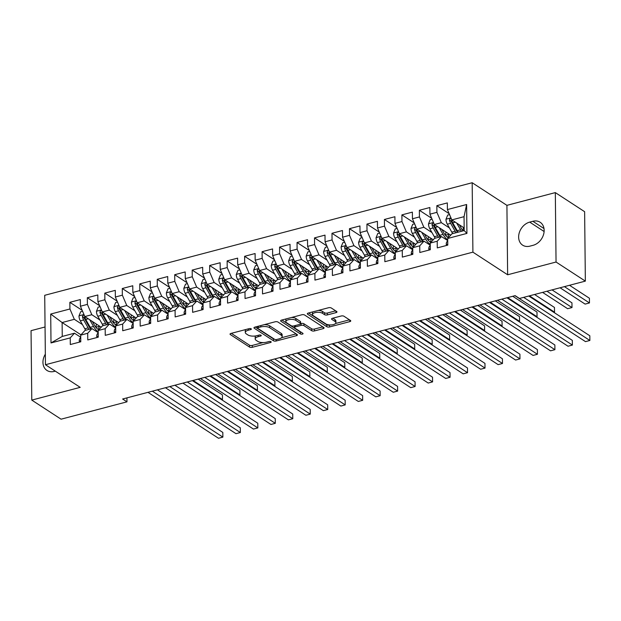 <?xml version="1.0" encoding="UTF-8"?>
<svg xmlns="http://www.w3.org/2000/svg" width="621" height="621" viewBox="0 0 621 621"><rect width="100%" height="100%" fill="white"/><g stroke="black" fill="none" stroke-linecap="round" stroke-linejoin="round"><path stroke-width="0.93" d="M251.156 328.796A1.413 0.582 179.4 0 0 249.215 328.625L230.989 333.423A2.018 0.831 179.4 0 0 230.034 334.137A2.018 0.831 179.4 0 0 230.337 334.572L249.518 347.061A2.018 0.831 179.4 0 0 252.297 347.302L270.523 342.505A1.413 0.582 179.4 0 0 271.191 342A1.413 0.582 179.4 0 0 270.973 341.697A1.413 0.582 179.4 0 0 269.033 341.527L266.673 342.155A6.458 2.647 179.4 0 1 257.769 341.379L256.178 340.339A6.458 2.647 179.4 0 1 255.2 338.957A6.458 2.647 179.4 0 1 258.251 336.667L260.61 336.046A1.413 0.582 179.4 0 0 261.278 335.55A1.413 0.582 179.4 0 0 261.068 335.247A1.413 0.582 179.4 0 0 259.12 335.076L256.76 335.697A6.458 2.647 179.4 0 1 247.864 334.921L246.265 333.881A6.458 2.647 179.4 0 1 245.295 332.507A6.458 2.647 179.4 0 1 248.346 330.217L250.705 329.596A1.413 0.582 179.4 0 0 251.373 329.091A1.413 0.582 179.4 0 0 251.156 328.796M336.015 312.635A2.018 0.831 179.4 0 0 336.97 311.921A2.018 0.831 179.4 0 0 336.667 311.486L331.288 307.985A2.018 0.831 179.4 0 0 328.501 307.744L308.264 313.069A2.018 0.831 179.4 0 0 307.31 313.784A2.018 0.831 179.4 0 0 307.612 314.218L326.793 326.708A2.018 0.831 179.4 0 0 329.572 326.949L349.817 321.624A2.018 0.831 179.4 0 0 350.764 320.902A2.018 0.831 179.4 0 0 350.461 320.475L343.964 316.244A2.018 0.831 179.4 0 0 341.185 315.996L332.522 318.278A2.018 0.831 179.4 0 0 331.567 318.992A2.018 0.831 179.4 0 0 331.87 319.427L335.092 321.523A5.403 2.212 179.4 0 1 335.907 322.679A5.403 2.212 179.4 0 1 332.002 324.845A5.403 2.212 179.4 0 1 325.916 323.945L313.295 315.716A5.403 2.212 179.4 0 1 312.479 314.568A5.403 2.212 179.4 0 1 316.384 312.394A5.403 2.212 179.4 0 1 322.47 313.302L324.573 314.676A2.018 0.831 179.4 0 0 327.352 314.917L336.015 312.635L336 311.051M556.051 262.031L555.321 192.603L506.915 205.349L507.636 274.777L556.051 262.031L585.355 281.119L519.474 298.468L515.127 295.643L122.624 399.008L126.971 401.834L126.925 397.875M507.636 274.777L472.907 252.157L45.449 364.729L44.72 295.301L472.177 182.729L472.907 252.157M45.054 326.98L31.05 330.667L31.78 400.103L80.187 387.349L45.449 364.729M31.78 400.103L61.083 419.191L126.971 401.834M277.936 322.035A2.018 0.831 179.4 0 0 275.157 321.787L254.913 327.12A2.018 0.831 179.4 0 0 253.958 327.834A2.018 0.831 179.4 0 0 254.268 328.268L273.442 340.758A2.018 0.831 179.4 0 0 276.229 340.999L296.465 335.666A2.018 0.831 179.4 0 0 297.42 334.952A2.018 0.831 179.4 0 0 297.117 334.525L277.936 322.035M281.592 320.094L301.829 314.769A2.018 0.831 179.4 0 1 304.608 315.01L323.789 327.5A2.018 0.831 179.4 0 1 324.092 327.927A2.018 0.831 179.4 0 1 323.137 328.641L314.474 330.923A2.018 0.831 179.4 0 1 311.695 330.683L303.917 325.621A2.018 0.831 179.4 0 0 301.138 325.373L295.394 326.887A2.018 0.831 179.4 0 0 294.439 327.601A2.018 0.831 179.4 0 0 294.742 328.035L302.838 333.306A1.413 0.582 179.4 0 1 303.048 333.609A1.413 0.582 179.4 0 1 302.031 334.176A1.413 0.582 179.4 0 1 300.44 333.943L280.94 321.243A2.018 0.831 179.4 0 1 280.638 320.809A2.018 0.831 179.4 0 1 281.592 320.094M80.978 334.828L62.116 322.54L62.255 336.427L51.007 342.939L70.227 337.878L70.297 344.539L80.784 341.783L80.714 335.123L87.701 333.275L87.771 339.943L98.258 337.18L98.188 330.519L105.182 328.672L105.252 335.34L115.731 332.577L115.661 325.916L122.655 324.077L122.725 330.737L133.212 327.973L133.142 321.313L140.129 319.473L140.199 326.134L150.686 323.37L150.616 316.71L157.602 314.87L157.672 321.531L168.159 318.767L168.089 312.107L175.083 310.267L175.153 316.927L185.64 314.164L185.57 307.504L192.557 305.664L192.626 312.324L203.114 309.561L203.044 302.901L210.03 301.061L210.1 307.721L220.587 304.965L220.517 298.297L227.511 296.458L227.581 303.118L238.06 300.362L237.99 293.702L244.985 291.854L245.054 298.522L255.541 295.759L255.472 289.099L262.458 287.251L262.528 293.919L273.015 291.156L272.945 284.496L279.939 282.656L280.009 289.316L290.488 286.553L290.418 279.892L297.412 278.053L297.482 284.713L307.969 281.95L307.9 275.289L314.886 273.45L314.956 280.11L325.443 277.346L325.373 270.686L332.359 268.846L332.429 275.507L342.916 272.743L342.846 266.083L349.84 264.243L349.91 270.903L360.397 268.14L360.327 261.48L367.314 259.64L367.384 266.3L377.871 263.545L377.801 256.877L384.787 255.037L384.857 261.697L395.344 258.941L395.274 252.281L402.268 250.434L402.338 257.102L412.818 254.338L412.748 247.678L419.742 245.831L419.812 252.499L430.299 249.735L430.229 243.075L437.215 241.235L437.285 247.895L447.772 245.132L447.702 238.472L451.964 233.791L464.197 230.57L464.05 216.682L451.824 219.904L464.174 227.954M51.007 342.939L50.705 314.047L69.925 308.986L74.341 319.318L82.438 324.589M82.174 310.345L69.855 302.318L69.925 308.986M69.855 302.318L80.342 299.563L80.412 306.223L87.398 304.383L91.823 314.715L99.911 319.986M99.647 305.742L87.328 297.723L87.398 304.383M87.328 297.723L97.815 294.959L97.885 301.62L104.879 299.78L109.296 310.112L117.385 315.383M117.128 301.138L104.809 293.12L104.879 299.78M104.809 293.12L115.289 290.356L115.359 297.017L122.353 295.177L126.769 305.509L134.866 310.779M134.602 296.535L122.283 288.517L122.353 295.177M122.283 288.517L132.77 285.753L132.84 292.413L139.826 290.574L144.251 300.906L152.339 306.176M152.075 291.94L139.756 283.913L139.826 290.574M139.756 283.913L150.243 281.15L150.313 287.81L157.307 285.97L161.724 296.302L169.812 301.573M169.556 287.337L157.237 279.31L157.307 285.97M157.237 279.31L167.717 276.547L167.786 283.207L174.78 281.367L179.197 291.699L187.294 296.97M187.03 282.734L174.711 274.707L174.78 281.367M174.711 274.707L185.198 271.944L185.268 278.612L192.254 276.764L196.678 287.104L204.767 292.375M204.503 278.13L192.184 270.104L192.254 276.764M192.184 270.104L202.671 267.34L202.741 274.008L209.727 272.161L214.152 282.501L222.24 287.771M221.976 273.527L209.657 265.501L209.727 272.161M209.657 265.501L220.145 262.745L220.214 269.405L227.208 267.566L231.625 277.897L239.722 283.168M239.458 268.924L227.139 260.898L227.208 267.566M227.139 260.898L237.618 258.142L237.688 264.802L244.682 262.962L249.099 273.294L257.195 278.565M256.931 264.321L244.612 256.302L244.682 262.962M244.612 256.302L255.099 253.539L255.169 260.199L262.155 258.359L266.58 268.691L274.668 273.962M274.404 259.718L262.085 251.699L262.155 258.359M262.085 251.699L272.572 248.936L272.642 255.596L279.636 253.756L284.053 264.088L292.142 269.359M291.886 255.115L279.566 247.096L279.636 253.756M279.566 247.096L290.046 244.332L290.116 250.993L297.11 249.153L301.527 259.485L309.623 264.756M309.359 250.519L297.04 242.493L297.11 249.153M297.04 242.493L307.527 239.729L307.597 246.39L314.583 244.55L319.008 254.882L327.096 260.152M326.832 245.916L314.513 237.89L314.583 244.55M314.513 237.89L325 235.126L325.07 241.786L332.056 239.947L336.481 250.279L344.57 255.549M344.306 241.313L331.987 233.286L332.056 239.947M331.987 233.286L342.474 230.523L342.544 237.191L349.538 235.343L353.954 245.683L362.051 250.954M361.787 236.71L349.468 228.683L349.538 235.343M349.468 228.683L359.955 225.928L360.025 232.588L367.011 230.74L371.436 241.08L379.524 246.351M379.26 232.107L366.941 224.08L367.011 230.74M366.941 224.08L377.428 221.324L377.498 227.985L384.484 226.145L388.909 236.477L396.998 241.748M396.734 227.503L384.415 219.477L384.484 226.145M384.415 219.477L394.902 216.721L394.972 223.381L401.966 221.542L406.382 231.874L414.479 237.144M414.215 222.9L401.896 214.882L401.966 221.542M401.896 214.882L412.375 212.118L412.445 218.778L419.439 216.939L423.856 227.27L431.952 232.541M431.688 218.297L419.369 210.278L419.439 216.939M419.369 210.278L429.856 207.515L429.926 214.175L436.912 212.335L441.337 222.667L449.425 227.938M449.162 213.694L436.842 205.675L436.912 212.335M436.842 205.675L447.33 202.912L447.399 209.572L466.619 204.511L466.922 233.411L447.702 238.472M447.725 240.622L441.477 236.554L434.49 238.394L430.229 243.075M437.215 241.235L441.477 236.554M447.399 209.572L451.824 219.904M466.619 204.511L464.05 216.682M430.252 245.225L424.003 241.158L417.017 242.997L412.748 247.678M419.742 245.831L424.003 241.158M441.337 222.667L434.343 224.507L450.714 235.173M429.926 214.175L434.343 224.507M412.771 249.828L406.53 245.761L399.536 247.6L395.274 252.281M402.268 250.434L406.53 245.761M423.856 227.27L416.87 229.11L433.233 239.768M412.445 218.778L416.87 229.11M395.298 254.431L389.056 250.364L382.062 252.204L377.801 256.877M384.787 255.037L389.056 250.364M406.382 231.874L399.396 233.713L415.76 244.371M394.972 223.381L399.396 233.713M377.824 259.027L371.575 254.967L364.589 256.807L360.327 261.48M367.314 259.64L371.575 254.967M388.909 236.477L381.915 238.317L398.286 248.974M377.498 227.985L381.915 238.317M360.343 263.63L354.102 259.562L347.108 261.41L342.846 266.083M349.84 264.243L354.102 259.562M371.436 241.08L364.442 242.92L380.805 253.578M360.025 232.588L364.442 242.92M342.87 268.233L336.629 264.166L329.635 266.005L325.373 270.686M332.359 268.846L336.629 264.166M353.954 245.683L346.968 247.523L363.332 258.181M342.544 237.191L346.968 247.523M325.396 272.836L319.147 268.769L312.161 270.609L307.9 275.289M314.886 273.45L319.147 268.769M336.481 250.279L329.487 252.126L345.858 262.784M325.07 241.786L329.487 252.126M307.923 277.44L301.674 273.372L294.688 275.212L290.418 279.892M297.412 278.053L301.674 273.372M319.008 254.882L312.014 256.729L328.385 267.387M307.597 246.39L312.014 256.729M290.442 282.043L284.201 277.975L277.207 279.815L272.945 284.496M279.939 282.656L284.201 277.975M301.527 259.485L294.54 261.325L310.904 271.99M290.116 250.993L294.54 261.325M272.968 286.646L266.72 282.578L259.733 284.418L255.472 289.099M262.458 287.251L266.72 282.578M284.053 264.088L277.067 265.928L293.43 276.593M272.642 255.596L277.067 265.928M255.495 291.249L249.246 287.181L242.26 289.021L237.99 293.702M244.985 291.854L249.246 287.181M266.58 268.691L259.586 270.531L275.957 281.189M255.169 260.199L259.586 270.531M238.014 295.852L231.773 291.785L224.779 293.624L220.517 298.297M227.511 296.458L231.773 291.785M249.099 273.294L242.112 275.134L258.476 285.792M237.688 264.802L242.112 275.134M220.54 300.448L214.299 296.388L207.305 298.227L203.044 302.901M210.03 301.061L214.299 296.388M231.625 277.897L224.639 279.737L241.002 290.395M220.214 269.405L224.639 279.737M203.067 305.051L196.818 300.983L189.832 302.831L185.57 307.504M192.557 305.664L196.818 300.983M214.152 282.501L207.158 284.34L223.529 294.998M202.741 274.008L207.158 284.34M185.586 309.654L179.345 305.586L172.351 307.426L168.089 312.107M175.083 310.267L179.345 305.586M196.678 287.104L189.684 288.944L206.048 299.601M185.268 278.612L189.684 288.944M168.112 314.257L161.871 310.19L154.877 312.029L150.616 316.71M157.602 314.87L161.871 310.19M179.197 291.699L172.211 293.547L188.574 304.205M167.786 283.207L172.211 293.547M150.639 318.86L144.39 314.793L137.404 316.632L133.142 321.313M140.129 319.473L144.39 314.793M161.724 296.302L154.73 298.15L171.101 308.808M150.313 287.81L154.73 298.15M133.166 323.463L126.917 319.396L119.931 321.236L115.661 325.916M122.655 324.077L126.917 319.396M144.251 300.906L137.257 302.745L153.628 313.411M132.84 292.413L137.257 302.745M115.685 328.067L109.443 323.999L102.449 325.839L98.188 330.519M105.182 328.672L109.443 323.999M126.769 305.509L119.783 307.348L136.146 318.014M115.359 297.017L119.783 307.348M98.211 332.67L91.97 328.602L84.976 330.442L80.714 335.123M87.701 333.275L91.97 328.602M109.296 310.112L102.31 311.952L118.673 322.61M97.885 301.62L102.31 311.952M80.738 337.273L74.489 333.205L62.255 336.427M70.227 337.878L74.489 333.205M91.823 314.715L84.829 316.555L101.2 327.213M80.412 306.223L84.829 316.555M585.355 281.119L584.625 211.691L555.321 192.603M506.915 205.349L472.177 182.729M74.341 319.318L62.116 322.54L50.705 314.047M464.197 230.57L466.922 233.411M45.341 354.172A13.165 10.231 -56.9 0 0 46.948 370.434A13.165 10.231 -56.9 0 0 54.26 371.412L55.292 371.141M533.09 245.311A13.165 10.231 -56.9 0 0 543.499 234.707A13.165 10.231 -56.9 0 0 540.154 222.264A13.165 10.231 -56.9 0 0 532.841 221.293L529.697 222.116A13.165 10.231 -56.9 0 0 519.288 232.72A13.165 10.231 -56.9 0 0 522.634 245.163A13.165 10.231 -56.9 0 0 529.946 246.133L533.09 245.311M245.862 329.503A6.458 2.647 179.4 0 0 245.272 330.628L245.295 332.507M255.836 335.899A6.458 2.647 179.4 0 0 255.184 337.079L255.2 338.957M231.307 333.337L249.495 345.183A2.018 0.831 179.4 0 0 252.273 345.423L263.079 342.582M281.569 337.708L296.124 333.881M255.239 327.034L273.426 338.88A2.018 0.831 179.4 0 0 274.443 339.213M258.297 327.593A1.413 0.582 179.4 0 0 257.63 328.098A1.413 0.582 179.4 0 0 257.839 328.4L274.676 339.361A1.413 0.582 179.4 0 0 276.617 339.532L279.108 338.88A6.458 2.647 179.4 0 0 282.159 336.59A6.458 2.647 179.4 0 0 281.189 335.208L269.677 327.717A6.458 2.647 179.4 0 0 260.781 326.941L258.297 327.593L258.282 326.235M282.159 336.59L282.144 334.711A6.458 2.647 179.4 0 0 281.166 333.337L281.189 335.208M264.352 324.636A6.458 2.647 179.4 0 1 269.661 325.839L281.166 333.337M322.796 326.856L314.459 329.052L314.474 330.923M300.603 323.634L301.115 323.502A2.018 0.831 179.4 0 1 303.902 323.743L311.68 328.804A2.018 0.831 179.4 0 0 314.459 329.052M281.911 320.009L300.417 332.064A1.413 0.582 179.4 0 0 301.317 332.32M295.844 320.358A5.403 2.212 179.4 0 0 289.766 319.458A5.403 2.212 179.4 0 0 285.854 321.624A5.403 2.212 179.4 0 0 286.669 322.78L291.117 325.676A2.018 0.831 179.4 0 0 293.896 325.916L299.648 324.403A2.018 0.831 179.4 0 0 300.603 323.688A2.018 0.831 179.4 0 0 300.292 323.262L295.844 320.358L295.829 318.488A5.403 2.212 179.4 0 0 291.528 317.478M286.273 318.86A5.403 2.212 179.4 0 0 285.839 319.753L285.854 321.624M300.603 323.688L300.58 321.81A2.018 0.831 179.4 0 0 300.277 321.383L300.292 323.262M295.829 318.488L300.277 321.383M318.317 310.422A5.403 2.212 179.4 0 1 322.446 311.424L324.55 312.798A2.018 0.831 179.4 0 0 327.337 313.038L335.674 310.842M312.829 311.866A5.403 2.212 179.4 0 0 312.456 312.689L312.479 314.568M335.907 322.679L335.891 320.801A5.403 2.212 179.4 0 0 335.076 319.652L335.092 321.523M332.84 318.193L335.076 319.652M308.583 312.984L326.77 324.83A2.018 0.831 179.4 0 0 329.549 325.078L330.046 324.946M335.534 323.502L349.476 319.831M82.554 311.237L80.691 311.734L78.983 315.949A5.449 2.608 75.2 0 0 80.319 320.855L84.813 328.773A15.742 7.522 75.2 0 0 85.721 330.248M95.906 327.306A13.064 6.241 75.2 0 0 95.913 327.259L96.441 324.115M89.742 319.753L93.546 326.475A15.742 7.522 75.2 0 0 98.203 331.839M92.312 321.43L94.299 324.938A13.064 6.241 75.2 0 0 98.863 329.774M91.132 328.82A15.742 7.522 -104.8 0 1 90.231 327.345L85.737 319.427A5.449 2.608 -104.8 0 1 84.549 316.011L84.06 315.181L83.253 315.119L82.453 316.563A5.449 2.608 75.2 0 0 83.641 319.978L88.128 327.904A15.742 7.522 75.2 0 0 89.036 329.371M95.913 327.259L99.236 326.39A13.064 6.241 -104.8 0 1 98.242 329.44M90.658 328.944A13.064 6.241 -104.8 0 1 88.881 326.367L84.394 318.449A2.779 1.327 -104.8 0 1 84.014 317.587L82.453 316.563M221.775 399.777L222.481 399.59L222.434 394.902L198.184 379.113M100.765 326.933L100.61 327.857M99.236 326.39L99.298 325.978M100.928 327.515A13.064 6.241 75.2 0 0 101.044 327.12M222.434 394.902L222.481 399.59L193.092 380.448M79.767 342.047L79.247 341.092A5.449 2.608 -104.8 0 1 80.497 337.871L80.738 337.754M152.339 391.183L222.877 437.122L218.507 438.271L147.969 392.332M157.431 389.841L222.823 432.433L222.877 437.122L222.823 432.433M100.035 306.642L98.165 307.131L96.457 311.346A5.449 2.608 75.2 0 0 97.8 316.252L102.286 324.17A15.742 7.522 75.2 0 0 103.195 325.645M113.379 322.703A13.064 6.241 75.2 0 0 113.387 322.664L113.915 319.512M107.216 315.15L111.027 321.872A15.742 7.522 75.2 0 0 115.677 327.236M109.785 316.826L111.78 320.335A13.064 6.241 75.2 0 0 116.337 325.171M108.613 324.216A15.742 7.522 -104.8 0 1 107.705 322.741L103.218 314.824A5.449 2.608 -104.8 0 1 102.023 311.408L101.541 310.585L100.726 310.516L99.927 311.967A5.449 2.608 75.2 0 0 101.122 315.383L105.609 323.3A15.742 7.522 75.2 0 0 106.517 324.767M113.387 322.664L116.709 321.787A13.064 6.241 -104.8 0 1 115.716 324.837M108.139 324.341A13.064 6.241 -104.8 0 1 106.362 321.763L101.867 313.846A2.779 1.327 -104.8 0 1 101.487 312.984L99.927 311.967M239.256 395.181L239.954 394.995L239.908 390.298L215.658 374.51M118.246 322.33L118.083 323.254M116.709 321.787L116.779 321.375M118.401 322.912A13.064 6.241 75.2 0 0 118.518 322.516M239.908 390.298L239.954 394.995L210.566 375.852M117.509 302.039L115.638 302.528L113.93 306.743A5.449 2.608 75.2 0 0 115.273 311.649L119.76 319.567A15.742 7.522 75.2 0 0 120.668 321.041M130.852 318.107A13.064 6.241 75.2 0 0 130.86 318.061L131.396 314.917M124.689 310.547L128.5 317.269A15.742 7.522 75.2 0 0 133.15 322.633M127.266 312.223L129.253 315.732A13.064 6.241 75.2 0 0 133.818 320.568M126.086 319.613A15.742 7.522 -104.8 0 1 125.178 318.146L120.691 310.221A5.449 2.608 -104.8 0 1 119.496 306.813L119.015 305.982L118.2 305.912L117.4 307.364A5.449 2.608 75.2 0 0 118.595 310.779L123.082 318.697A15.742 7.522 75.2 0 0 123.99 320.164M130.86 318.061L134.183 317.184A13.064 6.241 -104.8 0 1 133.197 320.234M125.613 319.737A13.064 6.241 -104.8 0 1 123.835 317.16L119.348 309.242A2.779 1.327 -104.8 0 1 118.96 308.381L117.4 307.364M256.729 390.578L257.436 390.392L257.381 385.695L233.139 369.906M135.72 317.727L135.564 318.651M134.183 317.184L134.252 316.772M135.875 318.309A13.064 6.241 75.2 0 0 135.999 317.913M257.381 385.695L257.436 390.392L228.039 371.249M97.241 337.444L96.721 336.489A5.449 2.608 -104.8 0 1 97.978 333.267L98.219 333.151M169.812 386.58L240.35 432.519L235.98 433.668L165.45 387.729M174.912 385.237L240.304 427.83L240.35 432.519L240.304 427.83M114.714 332.84L114.194 331.886A5.449 2.608 -104.8 0 1 115.452 328.664L115.692 328.548M187.294 381.977L257.824 427.916L253.453 429.072L182.923 383.126M192.386 380.634L257.777 423.227L257.824 427.916L257.777 423.227M134.982 297.436L133.119 297.925L131.411 302.14A5.449 2.608 75.2 0 0 132.747 307.046L137.241 314.971A15.742 7.522 75.2 0 0 138.141 316.438M148.334 313.504A13.064 6.241 75.2 0 0 148.341 313.458L148.869 310.314M142.162 305.943L145.974 312.666A15.742 7.522 75.2 0 0 150.631 318.03M144.74 307.62L146.727 311.129A13.064 6.241 75.2 0 0 151.291 315.973M143.56 315.01A15.742 7.522 -104.8 0 1 142.651 313.543L138.165 305.625A5.449 2.608 -104.8 0 1 136.977 302.21L136.488 301.379L135.681 301.309L134.881 302.761A5.449 2.608 75.2 0 0 136.069 306.176L140.556 314.094A15.742 7.522 75.2 0 0 141.464 315.561M148.341 313.458L151.664 312.58A13.064 6.241 -104.8 0 1 150.67 315.631M143.086 315.134A13.064 6.241 -104.8 0 1 141.309 312.557L136.822 304.639A2.779 1.327 -104.8 0 1 136.441 303.778L134.881 302.761M274.203 385.975L274.909 385.788L274.862 381.092L250.612 365.303M153.193 313.131L153.038 314.055M151.664 312.58L151.726 312.177M153.356 313.706A13.064 6.241 75.2 0 0 153.472 313.31M274.862 381.092L274.909 385.788L245.52 366.646M152.463 292.833L150.593 293.322L148.885 297.537A5.449 2.608 75.2 0 0 150.228 302.45L154.714 310.368A15.742 7.522 75.2 0 0 155.623 311.835M165.807 308.901A13.064 6.241 75.2 0 0 165.815 308.854L166.343 305.711M159.644 301.34L163.447 308.063A15.742 7.522 75.2 0 0 168.105 313.434M162.213 303.017L164.2 306.526A13.064 6.241 75.2 0 0 168.765 311.369M161.041 310.407A15.742 7.522 -104.8 0 1 160.133 308.94L155.646 301.022A5.449 2.608 -104.8 0 1 154.45 297.606L153.969 296.776L153.154 296.706L152.355 298.158A5.449 2.608 75.2 0 0 153.542 301.573L158.037 309.491A15.742 7.522 75.2 0 0 158.945 310.966M165.815 308.854L169.137 307.977A13.064 6.241 -104.8 0 1 168.144 311.036M160.567 310.531A13.064 6.241 -104.8 0 1 158.79 307.954L154.295 300.036A2.779 1.327 -104.8 0 1 153.915 299.175L152.355 298.158M291.676 381.372L292.382 381.185L292.336 376.497L268.086 360.7M170.666 308.528L170.511 309.452M169.137 307.977L169.207 307.574M170.829 309.103A13.064 6.241 75.2 0 0 170.946 308.707M292.336 376.497L292.382 381.185L262.993 362.043M132.188 328.245L131.675 327.283A5.449 2.608 -104.8 0 1 132.925 324.069L133.166 323.945M204.767 377.374L275.305 423.312L270.935 424.469L200.397 378.531M209.859 376.039L275.25 418.624L275.305 423.312L275.25 418.624M149.669 323.642L149.149 322.679A5.449 2.608 -104.8 0 1 150.406 319.466L150.647 319.349M222.24 372.771L292.778 418.717L288.408 419.866L217.878 373.927M227.34 371.436L292.732 414.021L292.778 418.717L292.732 414.021M169.937 288.229L168.066 288.718L166.358 292.933A5.449 2.608 75.2 0 0 167.701 297.847L172.188 305.765A15.742 7.522 75.2 0 0 173.096 307.232M183.28 304.298A13.064 6.241 75.2 0 0 183.288 304.251L183.824 301.107M177.117 296.737L180.928 303.459A15.742 7.522 75.2 0 0 185.578 308.831M179.686 298.414L181.681 301.922A13.064 6.241 75.2 0 0 186.246 306.766M178.514 305.804A15.742 7.522 -104.8 0 1 177.606 304.337L173.119 296.419A5.449 2.608 -104.8 0 1 171.924 293.003L171.443 292.173L170.628 292.103L169.828 293.554A5.449 2.608 75.2 0 0 171.023 296.97L175.51 304.888A15.742 7.522 75.2 0 0 176.418 306.363M183.288 304.251L186.611 303.374A13.064 6.241 -104.8 0 1 185.617 306.432M178.041 305.936A13.064 6.241 -104.8 0 1 176.263 303.351L171.776 295.433A2.779 1.327 -104.8 0 1 171.388 294.571L169.828 293.554M309.157 376.768L309.863 376.582L309.809 371.894L285.567 356.097M188.147 303.925L187.992 304.849M186.611 303.374L186.68 302.97M188.303 304.5A13.064 6.241 75.2 0 0 188.427 304.104M309.809 371.894L309.863 376.582L280.467 357.44M167.142 319.039L166.622 318.076A5.449 2.608 -104.8 0 1 167.88 314.863L168.12 314.746M239.722 368.175L310.252 414.114L305.881 415.263L235.351 369.324M244.814 366.832L310.205 409.418L310.252 414.114L310.205 409.418M187.41 283.626L185.547 284.115L183.839 288.33A5.449 2.608 75.2 0 0 185.174 293.244L189.661 301.162A15.742 7.522 75.2 0 0 190.569 302.629M200.762 299.695A13.064 6.241 75.2 0 0 200.769 299.648L201.297 296.504M194.59 292.142L198.402 298.856A15.742 7.522 75.2 0 0 203.059 304.228M197.167 293.811L199.155 297.327A13.064 6.241 75.2 0 0 203.719 302.163M195.988 301.208A15.742 7.522 -104.8 0 1 195.079 299.733L190.593 291.816A5.449 2.608 -104.8 0 1 189.405 288.4L188.916 287.57L188.109 287.507L187.301 288.951A5.449 2.608 75.2 0 0 188.497 292.367L192.984 300.285A15.742 7.522 75.2 0 0 193.892 301.759M200.769 299.648L204.084 298.771A13.064 6.241 -104.8 0 1 203.098 301.829M195.514 301.332A13.064 6.241 -104.8 0 1 193.736 298.748L189.25 290.83A2.779 1.327 -104.8 0 1 188.869 289.968L187.301 288.951M326.63 372.165L327.337 371.979L327.29 367.29L303.04 351.494M205.621 299.322L205.466 300.246M204.084 298.771L204.154 298.367M205.776 299.896A13.064 6.241 75.2 0 0 205.9 299.501M327.29 367.29L327.337 371.979L297.948 352.837M184.616 314.436L184.095 313.473A5.449 2.608 -104.8 0 1 185.353 310.259L185.594 310.143M257.195 363.572L327.733 409.511L323.362 410.66L252.825 364.721M262.287 362.229L327.678 404.814L327.733 409.511L327.678 404.814M204.883 279.023L203.02 279.52L201.313 283.727A5.449 2.608 75.2 0 0 202.656 288.641L207.142 296.559A15.742 7.522 75.2 0 0 208.051 298.033M218.235 295.091A13.064 6.241 75.2 0 0 218.243 295.045L218.771 291.901M212.071 287.539L215.875 294.261A15.742 7.522 75.2 0 0 220.533 299.625M214.641 289.215L216.628 292.724A13.064 6.241 75.2 0 0 221.192 297.56M213.469 296.605A15.742 7.522 -104.8 0 1 212.561 295.13L208.066 287.212A5.449 2.608 -104.8 0 1 206.878 283.797L206.389 282.966L205.582 282.904L204.783 284.348A5.449 2.608 75.2 0 0 205.97 287.764L210.457 295.681A15.742 7.522 75.2 0 0 211.365 297.156M218.243 295.045L221.565 294.175A13.064 6.241 -104.8 0 1 220.571 297.226M212.995 296.729A13.064 6.241 -104.8 0 1 211.21 294.152L206.723 286.227A2.779 1.327 -104.8 0 1 206.343 285.365L204.783 284.348M344.104 367.562L344.81 367.376L344.764 362.687L320.514 346.891M223.094 294.719L222.939 295.643M221.565 294.175L221.635 293.764M223.257 295.301A13.064 6.241 75.2 0 0 223.374 294.897M344.764 362.687L344.81 367.376L315.421 348.234M222.365 274.42L220.494 274.917L218.786 279.132A5.449 2.608 75.2 0 0 220.129 284.038L224.616 291.955A15.742 7.522 75.2 0 0 225.524 293.43M235.708 290.488A13.064 6.241 75.2 0 0 235.716 290.442L236.252 287.298M229.545 282.935L233.356 289.658A15.742 7.522 75.2 0 0 238.006 295.022M232.114 284.612L234.109 288.121A13.064 6.241 75.2 0 0 238.666 292.957M230.942 292.002A15.742 7.522 -104.8 0 1 230.034 290.527L225.547 282.609A5.449 2.608 -104.8 0 1 224.352 279.194L223.87 278.363L223.055 278.301L222.256 279.745A5.449 2.608 75.2 0 0 223.451 283.16L227.938 291.078A15.742 7.522 75.2 0 0 228.846 292.553M235.716 290.442L239.038 289.572A13.064 6.241 -104.8 0 1 238.045 292.623M230.469 292.126A13.064 6.241 -104.8 0 1 228.691 289.549L224.204 281.624A2.779 1.327 -104.8 0 1 223.816 280.762L222.256 279.745M361.585 362.959L362.284 362.773L362.237 358.084L337.987 342.295M240.575 290.116L240.42 291.039M239.038 289.572L239.108 289.161M240.731 290.698A13.064 6.241 75.2 0 0 240.855 290.302M362.237 358.084L362.284 362.773L332.895 343.63M239.838 269.817L237.967 270.314L236.259 274.529A5.449 2.608 75.2 0 0 237.602 279.434L242.089 287.352A15.742 7.522 75.2 0 0 242.997 288.827M253.189 285.885A13.064 6.241 75.2 0 0 253.197 285.839L253.725 282.695M247.018 278.332L250.83 285.055A15.742 7.522 75.2 0 0 255.487 290.418M249.595 280.009L251.583 283.518A13.064 6.241 75.2 0 0 256.147 288.354M248.416 287.399A15.742 7.522 -104.8 0 1 247.507 285.924L243.021 278.006A5.449 2.608 -104.8 0 1 241.825 274.591L241.344 273.76L240.529 273.698L239.729 275.142A5.449 2.608 75.2 0 0 240.925 278.557L245.411 286.483A15.742 7.522 75.2 0 0 246.32 287.95M253.197 285.839L256.512 284.969A13.064 6.241 -104.8 0 1 255.526 288.02M247.942 287.523A13.064 6.241 -104.8 0 1 246.164 284.946L241.678 277.028A2.779 1.327 -104.8 0 1 241.297 276.166L239.729 275.142M379.058 358.356L379.765 358.17L379.71 353.481L355.468 337.692M258.049 285.513L257.894 286.436M256.512 284.969L256.582 284.558M258.204 286.095A13.064 6.241 75.2 0 0 258.328 285.699M379.71 353.481L379.765 358.17L350.368 339.027M257.311 265.221L255.448 265.71L253.741 269.925A5.449 2.608 75.2 0 0 255.076 274.831L259.57 282.749A15.742 7.522 75.2 0 0 260.478 284.224M270.663 281.282A13.064 6.241 75.2 0 0 270.671 281.243L271.198 278.092M264.499 273.729L268.303 280.451A15.742 7.522 75.2 0 0 272.961 285.815M267.069 275.406L269.056 278.914A13.064 6.241 75.2 0 0 273.62 283.75M265.889 282.796A15.742 7.522 -104.8 0 1 264.981 281.329L260.494 273.403A5.449 2.608 -104.8 0 1 259.306 269.988L258.817 269.165L258.01 269.095L257.21 270.546A5.449 2.608 75.2 0 0 258.398 273.962L262.885 281.88A15.742 7.522 75.2 0 0 263.793 283.347M270.671 281.243L273.993 280.366A13.064 6.241 -104.8 0 1 272.999 283.417M265.415 282.92A13.064 6.241 -104.8 0 1 263.638 280.343L259.151 272.425A2.779 1.327 -104.8 0 1 258.771 271.563L257.21 270.546M396.532 353.76L397.238 353.574L397.192 348.878L372.942 333.089M275.522 280.909L275.367 281.833M273.993 280.366L274.055 279.955M275.685 281.492A13.064 6.241 75.2 0 0 275.802 281.096M397.192 348.878L397.238 353.574L367.849 334.432M274.793 260.618L272.922 261.107L271.214 265.322A5.449 2.608 75.2 0 0 272.557 270.228L277.044 278.146A15.742 7.522 75.2 0 0 277.952 279.621M288.136 276.687A13.064 6.241 75.2 0 0 288.144 276.64L288.672 273.496M281.973 269.126L285.784 275.848A15.742 7.522 75.2 0 0 290.434 281.212M284.542 270.803L286.529 274.311A13.064 6.241 75.2 0 0 291.094 279.147M283.37 278.192A15.742 7.522 -104.8 0 1 282.462 276.725L277.975 268.8A5.449 2.608 -104.8 0 1 276.78 265.392L276.298 264.562L275.483 264.492L274.684 265.943A5.449 2.608 75.2 0 0 275.871 269.359L280.366 277.276A15.742 7.522 75.2 0 0 281.274 278.744M288.144 276.64L291.466 275.763A13.064 6.241 -104.8 0 1 290.473 278.813M282.897 278.317A13.064 6.241 -104.8 0 1 281.119 275.74L276.624 267.822A2.779 1.327 -104.8 0 1 276.244 266.96L274.684 265.943M414.005 349.157L414.712 348.971L414.665 344.275L390.415 328.486M292.996 276.306L292.84 277.23M291.466 275.763L291.536 275.351M293.159 276.888A13.064 6.241 75.2 0 0 293.275 276.492M414.665 344.275L414.712 348.971L385.323 329.829M292.266 256.015L290.395 256.504L288.687 260.719A5.449 2.608 75.2 0 0 290.03 265.625L294.517 273.55A15.742 7.522 75.2 0 0 295.425 275.018M305.61 272.083A13.064 6.241 75.2 0 0 305.617 272.037L306.153 268.893M299.446 264.523L303.258 271.245A15.742 7.522 75.2 0 0 307.907 276.617M302.023 266.199L304.011 269.708A13.064 6.241 75.2 0 0 308.575 274.552M300.843 273.589A15.742 7.522 -104.8 0 1 299.935 272.122L295.449 264.204A5.449 2.608 -104.8 0 1 294.253 260.789L293.772 259.958L292.957 259.889L292.157 261.34A5.449 2.608 75.2 0 0 293.353 264.756L297.839 272.673A15.742 7.522 75.2 0 0 298.748 274.14M305.617 272.037L308.94 271.16A13.064 6.241 -104.8 0 1 307.954 274.21M300.37 273.714A13.064 6.241 -104.8 0 1 298.592 271.136L294.106 263.219A2.779 1.327 -104.8 0 1 293.717 262.357L292.157 261.34M431.486 344.554L432.193 344.368L432.138 339.671L407.896 323.883M310.477 271.711L310.321 272.635M308.94 271.16L309.01 270.756M310.632 272.285A13.064 6.241 75.2 0 0 310.756 271.889M432.138 339.671L432.193 344.368L402.796 325.225M309.739 251.412L307.876 251.901L306.169 256.116A5.449 2.608 75.2 0 0 307.504 261.03L311.99 268.947A15.742 7.522 75.2 0 0 312.899 270.414M323.091 267.48A13.064 6.241 75.2 0 0 323.099 267.434L323.626 264.29M316.92 259.92L320.731 266.642A15.742 7.522 75.2 0 0 325.388 272.014M319.497 261.596L321.484 265.105A13.064 6.241 75.2 0 0 326.048 269.949M318.317 268.986A15.742 7.522 -104.8 0 1 317.409 267.519L312.922 259.601A5.449 2.608 -104.8 0 1 311.734 256.186L311.245 255.355L310.438 255.285L309.631 256.737A5.449 2.608 75.2 0 0 310.826 260.152L315.313 268.07A15.742 7.522 75.2 0 0 316.221 269.545M323.099 267.434L326.421 266.556A13.064 6.241 -104.8 0 1 325.427 269.615M317.843 269.11A13.064 6.241 -104.8 0 1 316.066 266.533L311.579 258.615A2.779 1.327 -104.8 0 1 311.199 257.754L309.631 256.737M448.96 339.951L449.666 339.765L449.62 335.076L425.369 319.279M327.95 267.108L327.795 268.031M326.421 266.556L326.483 266.153M328.113 267.682A13.064 6.241 75.2 0 0 328.23 267.286M449.62 335.076L449.666 339.765L420.277 320.622M327.22 246.809L325.35 247.298L323.642 251.513A5.449 2.608 75.2 0 0 324.985 256.426L329.472 264.344A15.742 7.522 75.2 0 0 330.38 265.811M340.564 262.877A13.064 6.241 75.2 0 0 340.572 262.83L341.1 259.687M334.401 255.316L338.204 262.039A15.742 7.522 75.2 0 0 342.862 267.41M336.97 256.993L338.957 260.502A13.064 6.241 75.2 0 0 343.522 265.346M335.798 264.383A15.742 7.522 -104.8 0 1 334.89 262.916L330.403 254.998A5.449 2.608 -104.8 0 1 329.208 251.583L328.719 250.752L327.911 250.682L327.112 252.134A5.449 2.608 75.2 0 0 328.299 255.549L332.794 263.467A15.742 7.522 75.2 0 0 333.694 264.942M340.572 262.83L343.894 261.953A13.064 6.241 -104.8 0 1 342.901 265.012M335.324 264.515A13.064 6.241 -104.8 0 1 333.539 261.93L329.052 254.012A2.779 1.327 -104.8 0 1 328.672 253.151L327.112 252.134M466.433 335.348L467.139 335.161L467.093 330.473L442.843 314.676M345.423 262.504L345.268 263.428M343.894 261.953L343.964 261.55M345.587 263.079A13.064 6.241 75.2 0 0 345.703 262.683M467.093 330.473L467.139 335.161L437.751 316.019M344.694 242.206L342.823 242.695L341.115 246.91A5.449 2.608 75.2 0 0 342.458 251.823L346.945 259.741A15.742 7.522 75.2 0 0 347.853 261.208M358.038 258.274A13.064 6.241 75.2 0 0 358.045 258.227L358.581 255.084M351.874 250.721L355.686 257.436A15.742 7.522 75.2 0 0 360.335 262.807M354.444 252.39L356.438 255.906A13.064 6.241 75.2 0 0 360.995 260.742M353.271 259.788A15.742 7.522 -104.8 0 1 352.363 258.313L347.876 250.395A5.449 2.608 -104.8 0 1 346.681 246.979L346.2 246.149L345.385 246.087L344.585 247.531A5.449 2.608 75.2 0 0 345.781 250.946L350.267 258.864A15.742 7.522 75.2 0 0 351.175 260.339M358.045 258.227L361.368 257.35A13.064 6.241 -104.8 0 1 360.374 260.409M352.798 259.912A13.064 6.241 -104.8 0 1 351.02 257.327L346.534 249.409A2.779 1.327 -104.8 0 1 346.145 248.547L344.585 247.531M483.914 330.745L484.621 330.558L484.566 325.87L460.316 310.073M362.905 257.901L362.749 258.825M361.368 257.35L361.438 256.947M363.06 258.476A13.064 6.241 75.2 0 0 363.184 258.08M484.566 325.87L484.621 330.558L455.224 311.416M202.097 309.832L201.577 308.878A5.449 2.608 -104.8 0 1 202.826 305.656L203.067 305.54M274.668 358.969L345.206 404.908L340.836 406.056L270.298 360.118M279.76 357.626L345.152 400.219L345.206 404.908L345.152 400.219M219.57 305.229L219.05 304.274A5.449 2.608 -104.8 0 1 220.308 301.053L220.548 300.937M292.149 354.366L362.68 400.304L358.309 401.453L287.779 355.515M297.242 353.023L362.633 395.616L362.68 400.304L362.633 395.616M237.043 300.626L236.523 299.671A5.449 2.608 -104.8 0 1 237.781 296.45L238.022 296.333M309.623 349.763L380.153 395.701L375.79 396.85L305.253 350.912M314.715 348.42L380.106 391.013L380.153 395.701L380.106 391.013M254.525 296.023L254.005 295.068A5.449 2.608 -104.8 0 1 255.254 291.847L255.495 291.73M327.096 345.16L397.634 391.098L393.264 392.247L322.726 346.308M332.188 343.817L397.58 386.409L397.634 391.098L397.58 386.409M271.998 291.42L271.478 290.465A5.449 2.608 -104.8 0 1 272.735 287.244L272.976 287.127M344.57 340.556L415.107 386.495L410.737 387.651L340.207 341.705M349.67 339.213L415.061 381.806L415.107 386.495L415.061 381.806M289.471 286.824L288.951 285.862A5.449 2.608 -104.8 0 1 290.209 282.648L290.449 282.524M362.051 335.953L432.581 381.892L428.211 383.048L357.68 337.11M367.143 334.618L432.534 377.203L432.581 381.892L432.534 377.203M306.945 282.221L306.432 281.259A5.449 2.608 -104.8 0 1 307.682 278.045L307.923 277.929M379.524 331.35L450.062 377.296L445.692 378.445L375.154 332.507M384.616 330.015L450.008 372.6L450.062 377.296L450.008 372.6M324.426 277.618L323.906 276.655A5.449 2.608 -104.8 0 1 325.163 273.442L325.396 273.325M396.998 326.755L467.535 372.693L463.165 373.842L392.627 327.904M402.098 325.412L467.489 367.997L467.535 372.693L467.489 367.997M341.899 273.015L341.379 272.052A5.449 2.608 -104.8 0 1 342.637 268.839L342.877 268.722M414.479 322.152L485.009 368.09L480.638 369.239L410.108 323.3M419.571 320.809L484.962 363.394L485.009 368.09L484.962 363.394M362.167 237.602L360.304 238.099L358.596 242.306A5.449 2.608 75.2 0 0 359.932 247.22L364.418 255.138A15.742 7.522 75.2 0 0 365.327 256.613M375.519 253.671A13.064 6.241 75.2 0 0 375.526 253.624L376.054 250.48M369.348 246.118L373.159 252.84A15.742 7.522 75.2 0 0 377.816 258.204M371.925 247.795L373.912 251.303A13.064 6.241 75.2 0 0 378.476 256.139M370.745 255.184A15.742 7.522 -104.8 0 1 369.837 253.71L365.35 245.792A5.449 2.608 -104.8 0 1 364.162 242.376L363.673 241.546L362.866 241.484L362.059 242.927A5.449 2.608 75.2 0 0 363.254 246.343L367.741 254.261A15.742 7.522 75.2 0 0 368.649 255.736M375.526 253.624L378.841 252.755A13.064 6.241 -104.8 0 1 377.855 255.805M370.271 255.309A13.064 6.241 -104.8 0 1 368.494 252.731L364.007 244.806A2.779 1.327 -104.8 0 1 363.627 243.944L362.059 242.927M501.388 326.141L502.094 325.955L502.047 321.267L477.797 305.47M380.378 253.298L380.223 254.222M378.841 252.755L378.911 252.343M380.533 253.88A13.064 6.241 75.2 0 0 380.657 253.477M502.047 321.267L502.094 325.955L472.705 306.813M359.373 268.412L358.853 267.457A5.449 2.608 -104.8 0 1 360.11 264.236L360.351 264.119M431.952 317.548L502.482 363.487L498.12 364.636L427.582 318.697M437.044 316.205L502.436 358.798L502.482 363.487L502.436 358.798M379.641 232.999L377.778 233.496L376.07 237.711A5.449 2.608 75.2 0 0 377.413 242.617L381.899 250.535A15.742 7.522 75.2 0 0 382.808 252.01M392.992 249.068A13.064 6.241 75.2 0 0 393 249.021L393.528 245.877M386.829 241.515L390.632 248.237A15.742 7.522 75.2 0 0 395.29 253.601M389.398 243.191L391.385 246.7A13.064 6.241 75.2 0 0 395.95 251.536M388.226 250.581A15.742 7.522 -104.8 0 1 387.318 249.106L382.823 241.189A5.449 2.608 -104.8 0 1 381.636 237.773L381.147 236.943L380.339 236.88L379.54 238.324A5.449 2.608 75.2 0 0 380.727 241.74L385.214 249.658A15.742 7.522 75.2 0 0 386.122 251.132M393 249.021L396.322 248.152A13.064 6.241 -104.8 0 1 395.329 251.202M387.745 250.705A13.064 6.241 -104.8 0 1 385.967 248.128L381.48 240.203A2.779 1.327 -104.8 0 1 381.1 239.341L379.54 238.324M518.861 321.538L519.567 321.352L519.521 316.663L495.271 300.875M397.851 248.695L397.696 249.619M396.322 248.152L396.392 247.74M398.014 249.277A13.064 6.241 75.2 0 0 398.131 248.881M519.521 316.663L519.567 321.352L490.179 302.21M376.854 263.809L376.334 262.854A5.449 2.608 -104.8 0 1 377.584 259.632L377.824 259.516M449.425 312.945L519.963 358.884L515.593 360.033L445.055 314.094M454.518 311.602L519.909 354.195L519.963 358.884L519.909 354.195M397.122 228.396L395.251 228.893L393.543 233.108A5.449 2.608 75.2 0 0 394.886 238.014L399.373 245.932A15.742 7.522 75.2 0 0 400.281 247.406M410.465 244.464A13.064 6.241 75.2 0 0 410.473 244.418L411.001 241.274M404.302 236.911L408.113 243.634A15.742 7.522 75.2 0 0 412.763 248.998M406.871 238.588L408.866 242.097A13.064 6.241 75.2 0 0 413.423 246.933M405.699 245.978A15.742 7.522 -104.8 0 1 404.791 244.503L400.304 236.585A5.449 2.608 -104.8 0 1 399.109 233.17L398.628 232.339L397.813 232.277L397.013 233.721A5.449 2.608 75.2 0 0 398.208 237.137L402.695 245.062A15.742 7.522 75.2 0 0 403.603 246.529M410.473 244.418L413.796 243.548A13.064 6.241 -104.8 0 1 412.802 246.599M405.226 246.102A13.064 6.241 -104.8 0 1 403.448 243.525L398.961 235.607A2.779 1.327 -104.8 0 1 398.573 234.746L397.013 233.721M536.342 316.935L537.041 316.749L536.994 312.06L512.744 296.271M415.333 244.092L415.17 245.016M413.796 243.548L413.865 243.137M415.488 244.674A13.064 6.241 75.2 0 0 415.612 244.278M536.994 312.06L537.041 316.749L507.652 297.606M394.327 259.205L393.807 258.251A5.449 2.608 -104.8 0 1 395.065 255.029L395.305 254.913M466.907 308.342L537.437 354.28L533.066 355.429L462.536 309.491M471.999 306.999L537.39 349.592L537.437 354.28L537.39 349.592M414.595 223.801L412.724 224.29L411.017 228.505A5.449 2.608 75.2 0 0 412.36 233.411L416.846 241.328A15.742 7.522 75.2 0 0 417.754 242.803M427.947 239.861A13.064 6.241 75.2 0 0 427.954 239.822L428.482 236.671M421.775 232.308L425.587 239.031A15.742 7.522 75.2 0 0 430.244 244.395M424.353 233.985L426.34 237.494A13.064 6.241 75.2 0 0 430.904 242.33M423.173 241.375A15.742 7.522 -104.8 0 1 422.264 239.908L417.778 231.982A5.449 2.608 -104.8 0 1 416.582 228.567L416.101 227.744L415.286 227.674L414.486 229.126A5.449 2.608 75.2 0 0 415.682 232.541L420.169 240.459A15.742 7.522 75.2 0 0 421.077 241.926M427.954 239.822L431.269 238.945A13.064 6.241 -104.8 0 1 430.283 241.996M422.699 241.499A13.064 6.241 -104.8 0 1 420.922 238.922L416.435 231.004A2.779 1.327 -104.8 0 1 416.047 230.143L414.486 229.126M553.816 312.34L554.522 312.153L554.468 307.457L534.565 294.494M432.806 239.489L432.651 240.412M431.269 238.945L431.339 238.534M432.961 240.071A13.064 6.241 75.2 0 0 433.085 239.675M554.468 307.457L554.522 312.153L529.472 295.837M411.801 254.602L411.281 253.647A5.449 2.608 -104.8 0 1 412.538 250.426L412.779 250.31M484.38 303.739L554.91 349.677L550.548 350.826L480.01 304.888M489.472 302.396L554.863 344.989L554.91 349.677L554.863 344.989M432.069 219.197L430.206 219.687L428.498 223.902A5.449 2.608 75.2 0 0 429.833 228.807L434.327 236.725A15.742 7.522 75.2 0 0 435.236 238.2M445.42 235.266A13.064 6.241 75.2 0 0 445.428 235.219L445.956 232.075M439.249 227.705L443.06 234.428A15.742 7.522 75.2 0 0 447.718 239.791M441.826 229.382L443.813 232.891A13.064 6.241 75.2 0 0 448.378 237.727M440.646 236.772A15.742 7.522 -104.8 0 1 439.738 235.305L435.251 227.379A5.449 2.608 -104.8 0 1 434.063 223.971L433.574 223.141L432.767 223.071L431.968 224.523A5.449 2.608 75.2 0 0 433.155 227.938L437.642 235.856A15.742 7.522 75.2 0 0 438.55 237.323M445.428 235.219L448.75 234.342A13.064 6.241 -104.8 0 1 447.757 237.393M440.173 236.896A13.064 6.241 -104.8 0 1 438.395 234.319L433.908 226.401A2.779 1.327 -104.8 0 1 433.528 225.539L431.968 224.523M542.575 292.382L567.625 308.699L571.995 307.55L571.949 302.854L552.038 289.891M450.279 234.885L450.124 235.809M448.75 234.342L448.812 233.931M450.442 235.468A13.064 6.241 75.2 0 0 450.559 235.072M571.949 302.854L571.995 307.55L546.946 291.233M429.282 249.999L428.762 249.044A5.449 2.608 -104.8 0 1 430.011 245.823L430.252 245.706M501.853 299.136L572.391 345.074L568.021 346.231L497.483 300.285M506.946 297.793L572.337 340.386L572.391 345.074L572.337 340.386M449.55 214.594L447.679 215.083L445.971 219.298A5.449 2.608 75.2 0 0 447.314 224.204L451.801 232.13A15.742 7.522 75.2 0 0 452.709 233.597M462.893 230.663A13.064 6.241 75.2 0 0 462.901 230.616L463.429 227.472M456.73 223.102L460.541 229.824A15.742 7.522 75.2 0 0 461.442 231.299M459.299 224.779L461.287 228.287A13.064 6.241 75.2 0 0 463.072 230.872M458.127 232.169A15.742 7.522 -104.8 0 1 457.219 230.701L452.732 222.784A5.449 2.608 -104.8 0 1 451.537 219.368L451.056 218.538L450.241 218.468L449.441 219.919A5.449 2.608 75.2 0 0 450.629 223.335L455.123 231.253A15.742 7.522 75.2 0 0 456.031 232.72M457.654 232.293A13.064 6.241 -104.8 0 1 455.876 229.716L451.382 221.798A2.779 1.327 -104.8 0 1 451.001 220.936L449.441 219.919M560.057 287.779L585.106 304.096L589.469 302.947L589.422 298.251L569.519 285.287M589.422 298.251L589.469 302.947L564.419 286.63M446.755 245.404L446.235 244.441A5.449 2.608 -104.8 0 1 447.493 241.227L447.733 241.103M523.674 297.366L589.865 340.471L585.494 341.628L514.964 295.689M528.766 296.023L589.818 335.782L589.865 340.471L589.818 335.782M248.33 328.858L248.346 330.217M260.603 335.061L260.61 336.046M258.243 335.309L258.251 336.667M270.508 341.511L270.523 342.505M252.273 345.423L252.297 347.302M249.495 345.183L249.518 347.061M230.329 333.702L230.337 334.572M250.69 328.61L250.705 329.596M296.45 334.09L296.465 335.666M276.213 339.609L276.229 340.999M273.426 338.88L273.442 340.758M254.253 327.399L254.268 328.268M269.661 325.839L269.677 327.717M260.766 325.583L260.781 326.941M323.122 327.065L323.137 328.641M311.68 328.804L311.695 330.683M303.902 323.743L303.917 325.621M301.115 323.502L301.138 325.373M295.379 325.528L295.394 326.887M300.417 332.064L300.44 333.943M280.933 320.374L280.94 321.243M327.337 313.038L327.352 314.917M324.55 312.798L324.573 314.676M322.446 311.424L322.47 313.302M331.862 318.557L331.87 319.427M349.794 320.04L349.817 321.624M329.549 325.078L329.572 326.949M326.77 324.83L326.793 326.708M307.605 313.349L307.612 314.218M544.004 228.559L532.841 221.293M544.112 231.509L529.697 222.116M83.967 314.536L79.022 315.841M88.128 327.904L84.813 328.773M93.546 326.475L90.231 327.345M83.641 319.978L80.319 320.855M88.236 318.775L85.737 319.427M79.286 341.17L80.769 340.782M101.44 309.933L96.496 311.237M105.609 323.3L102.286 324.17M111.027 321.872L107.705 322.741M101.122 315.383L97.8 316.252M105.71 314.172L103.218 314.824M118.921 305.33L113.977 306.634M123.082 318.697L119.76 319.567M128.5 317.269L125.178 318.146M118.595 310.779L115.273 311.649M123.183 309.569L120.691 310.221M96.767 336.566L98.25 336.178M114.241 331.971L115.723 331.575M136.395 300.735L131.45 302.031M140.556 314.094L137.241 314.971M145.974 312.666L142.651 313.543M136.069 306.176L132.747 307.046M140.664 304.965L138.165 305.625M153.868 296.132L148.924 297.428M158.037 309.491L154.714 310.368M163.447 308.063L160.133 308.94M153.542 301.573L150.228 302.45M158.138 300.362L155.646 301.022M131.714 327.368L133.197 326.972M149.195 322.765L150.678 322.377M171.349 291.528L166.405 292.833M175.51 304.888L172.188 305.765M180.928 303.459L177.606 304.337M171.023 296.97L167.701 297.847M175.611 295.759L173.119 296.419M166.669 318.162L168.151 317.773M188.823 286.925L183.878 288.229M192.984 300.285L189.661 301.162M198.402 298.856L195.079 299.733M188.497 292.367L185.174 293.244M193.084 291.156L190.593 291.816M184.142 313.558L185.625 313.17M206.296 282.322L201.351 283.626M210.457 295.681L207.142 296.559M215.875 294.261L212.561 295.13M205.97 287.764L202.656 288.641M210.566 286.553L208.066 287.212M223.77 277.719L218.833 279.023M227.938 291.078L224.616 291.955M233.356 289.658L230.034 290.527M223.451 283.16L220.129 284.038M228.039 281.957L225.547 282.609M241.251 273.116L236.306 274.42M245.411 286.483L242.089 287.352M250.83 285.055L247.507 285.924M240.925 278.557L237.602 279.434M245.512 277.354L243.021 278.006M258.724 268.513L253.779 269.817M262.885 281.88L259.57 282.749M268.303 280.451L264.981 281.329M258.398 273.962L255.076 274.831M262.993 272.751L260.494 273.403M276.198 263.909L271.253 265.214M280.366 277.276L277.044 278.146M285.784 275.848L282.462 276.725M275.871 269.359L272.557 270.228M280.467 268.148L277.975 268.8M293.679 259.314L288.734 260.61M297.839 272.673L294.517 273.55M303.258 271.245L299.935 272.122M293.353 264.756L290.03 265.625M297.94 263.545L295.449 264.204M311.152 254.711L306.207 256.007M315.313 268.07L311.99 268.947M320.731 266.642L317.409 267.519M310.826 260.152L307.504 261.03M315.421 258.941L312.922 259.601M328.625 250.108L323.681 251.412M332.794 263.467L329.472 264.344M338.204 262.039L334.89 262.916M328.299 255.549L324.985 256.426M332.895 254.338L330.403 254.998M346.107 245.505L341.162 246.809M350.267 258.864L346.945 259.741M355.686 257.436L352.363 258.313M345.781 250.946L342.458 251.823M350.368 249.735L347.876 250.395M201.615 308.955L203.106 308.567M219.097 304.352L220.579 303.964M236.57 299.749L238.053 299.361M254.043 295.146L255.526 294.758M271.524 290.55L273.007 290.154M288.998 285.947L290.481 285.551M306.471 281.344L307.954 280.956M323.952 276.741L325.435 276.353M341.426 272.138L342.908 271.75M363.58 240.901L358.635 242.206M367.741 254.261L364.418 255.138M373.159 252.84L369.837 253.71M363.254 246.343L359.932 247.22M367.842 245.132L365.35 245.792M358.899 267.535L360.382 267.146M381.053 236.298L376.109 237.602M385.214 249.658L381.899 250.535M390.632 248.237L387.318 249.106M380.727 241.74L377.413 242.617M385.323 240.537L382.823 241.189M376.373 262.931L377.855 262.543M398.527 231.695L393.59 232.999M402.695 245.062L399.373 245.932M408.113 243.634L404.791 244.503M398.208 237.137L394.886 238.014M402.796 235.933L400.304 236.585M393.854 258.328L395.336 257.94M416.008 227.092L411.063 228.396M420.169 240.459L416.846 241.328M425.587 239.031L422.264 239.908M415.682 232.541L412.36 233.411M420.27 231.33L417.778 231.982M411.327 253.725L412.81 253.337M433.481 222.489L428.537 223.793M437.642 235.856L434.327 236.725M443.06 234.428L439.738 235.305M433.155 227.938L429.833 228.807M437.751 226.727L435.251 227.379M428.8 249.13L430.283 248.734M450.955 217.893L446.01 219.19M455.123 231.253L451.801 232.13M462.901 230.616L464.197 230.275M460.541 229.824L457.219 230.701M450.629 223.335L447.314 224.204M455.224 222.124L452.732 222.784M446.282 244.527L447.764 244.131M257.606 326.413L257.63 328.098M294.416 325.784L294.439 327.601"/></g></svg>
